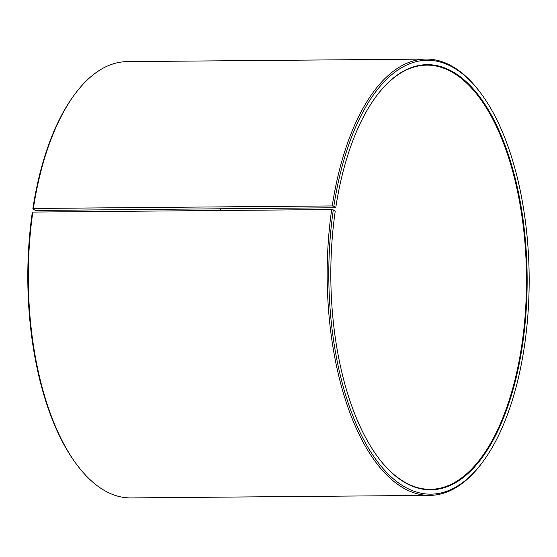<?xml version="1.0" encoding="UTF-8"?>
<svg xmlns="http://www.w3.org/2000/svg" width="557" height="557" viewBox="0 0 557 557"><rect width="100%" height="100%" fill="white"/><g stroke="black" fill="none" stroke-linecap="round" stroke-linejoin="round"><path stroke-width="0.84" d="M220.509 210.49A212.099 97.935 89.5 0 0 220.245 208.889M35.383 210.455L335.746 207.754L333.831 206.327L332.223 205.937L33.371 208.471L32.828 208.875L35.383 210.455M379.261 458.954A212.099 97.935 89.5 0 0 430.345 489.318A212.099 97.935 89.5 0 0 526.483 276.397A212.099 97.935 89.5 0 0 426.753 65.141A212.099 97.935 89.5 0 0 376.191 96.368M333.831 206.327A216.945 100.176 89.5 0 1 479.556 91.557A216.945 100.176 89.5 0 1 482.696 462.011A216.945 100.176 89.5 0 1 368.107 447.612A216.945 100.176 89.5 0 1 333.295 209.912L335.223 211.27A212.579 98.157 89.5 0 0 379.421 459.156A212.579 98.157 89.5 0 0 504.837 414.526A212.579 98.157 89.5 0 0 502.498 138.658A212.579 98.157 89.5 0 0 376.344 96.159A212.579 98.157 89.5 0 0 335.746 207.754M333.295 209.912L331.687 209.55A218.156 100.733 89.5 0 0 429.753 495.382A218.156 100.733 89.5 0 0 481.916 463.048L482.696 462.011M479.556 91.557L478.762 90.526A218.156 100.733 89.5 0 0 426.056 59.084A218.156 100.733 89.5 0 0 332.223 205.937M331.687 209.55L32.835 212.078A218.156 100.733 89.5 0 0 78.196 466.474A218.156 100.733 89.5 0 0 130.902 497.916L429.753 495.382M426.056 59.084L127.205 61.618A218.156 100.733 89.5 0 0 75.035 93.952A218.156 100.733 89.5 0 0 33.371 208.471M32.835 212.078L32.299 212.461A216.945 100.176 89.5 0 0 77.402 465.443L78.196 466.474M75.035 93.952L74.262 94.989A216.945 100.176 89.5 0 0 32.828 208.875M220.321 210.49A212.579 98.157 89.5 0 0 220.05 208.889"/></g></svg>
